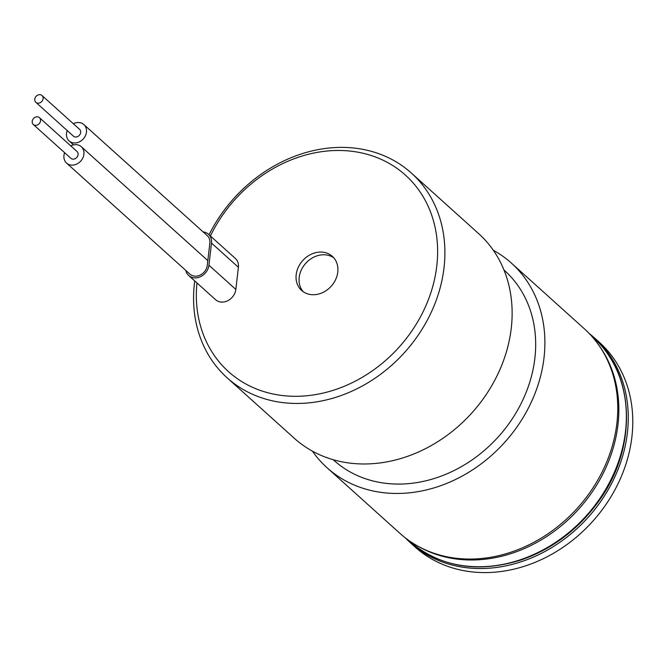 <?xml version="1.0" encoding="UTF-8"?>
<svg xmlns="http://www.w3.org/2000/svg" width="666" height="666" viewBox="0 0 666 666"><rect width="100%" height="100%" fill="white"/><g stroke="black" fill="none" stroke-linecap="round" stroke-linejoin="round"><path stroke-width="1" d="M405.394 537.928A137.72 114.977 -48 0 0 410.472 542.857L414.985 546.919A137.72 114.977 -48 0 0 592.573 521.486A137.72 114.977 -48 0 0 599.267 342.207L594.755 338.153A137.72 114.977 -48 0 0 589.327 333.608M410.472 542.857A137.72 114.977 -48 0 0 588.07 517.424A137.72 114.977 -48 0 0 594.755 338.153M312.412 451.148A137.72 114.977 -48 0 0 327.089 467.79L399.958 533.391A137.72 114.977 -48 0 0 577.547 507.958A137.72 114.977 -48 0 0 584.24 328.679L511.371 263.078A137.72 114.977 -48 0 0 493.281 250.233M327.089 467.79A137.72 114.977 -48 0 0 504.678 442.357A137.72 114.977 -48 0 0 511.371 263.078M333.208 459.715L333.841 460.281A127.622 106.543 -48 0 0 498.409 436.721A127.622 106.543 -48 0 0 504.612 270.587L503.979 270.013M194.722 280.927A137.72 114.977 -48 0 0 227.089 377.772L294.33 438.303A137.72 114.977 -48 0 0 471.919 412.87A137.72 114.977 -48 0 0 478.613 233.591L411.38 173.068A137.72 114.977 -48 0 0 334.024 147.619A137.72 114.977 -48 0 0 209.049 234.773M227.089 377.772A137.72 114.977 -48 0 0 404.687 352.347A137.72 114.977 -48 0 0 411.38 173.068M196.953 282.933A132.209 110.373 -48 0 0 304.154 395.987A132.209 110.373 -48 0 0 436.863 265.243A132.209 110.373 -48 0 0 331.177 150.699A132.209 110.373 -48 0 0 210.406 235.997M319.447 252.089A22.952 19.164 -48 0 0 298.31 267.249A22.952 19.164 -48 0 0 301.623 290.451A22.952 19.164 -48 0 0 331.227 286.214A22.952 19.164 -48 0 0 332.334 256.335A22.952 19.164 -48 0 0 319.447 252.089M203.113 231.91A12.854 10.731 132 0 1 208.45 234.241L235.348 258.45A12.854 10.731 132 0 1 238.395 267.282L235.831 289.435A12.854 10.731 132 0 1 227.814 300.682A12.854 10.731 132 0 1 215.584 299.708L188.686 275.499A12.854 10.731 132 0 1 185.814 270.438M333.758 257.784A22.952 19.164 -48 0 0 322.452 254.795A22.952 19.164 -48 0 0 301.848 268.881A22.952 19.164 -48 0 0 303.213 291.708M208.45 234.241A12.854 10.731 132 0 1 211.497 243.065L208.941 265.218A12.854 10.731 132 0 1 200.924 276.465A12.854 10.731 132 0 1 188.686 275.499M67.208 130.561A11.014 9.199 -48 0 0 69.122 140.934A11.014 9.199 -48 0 0 83.333 138.894A11.014 9.199 -48 0 0 83.866 124.559L207.226 235.606A11.014 9.199 132 0 1 209.84 243.173L207.276 265.326A11.014 9.199 132 0 1 200.408 274.966A11.014 9.199 132 0 1 189.918 274.134L66.567 163.087A11.014 9.199 -48 0 0 80.769 161.047A11.014 9.199 -48 0 0 81.302 146.711A11.014 9.199 -48 0 0 75.116 144.672A11.014 9.199 -48 0 0 70.787 145.887M64.652 152.714A11.014 9.199 -48 0 0 66.567 163.087M33.3 124.492L70.862 158.308A4.587 3.829 -48 0 0 76.781 157.459A4.587 3.829 -48 0 0 77.006 151.482L39.444 117.674A4.587 3.829 -48 0 0 36.863 116.825A4.587 3.829 -48 0 0 32.634 119.855A4.587 3.829 -48 0 0 33.3 124.492A4.587 3.829 -48 0 0 39.219 123.643A4.587 3.829 -48 0 0 39.444 117.674M83.866 124.559A11.014 9.199 -48 0 0 77.681 122.519A11.014 9.199 -48 0 0 73.352 123.734M35.864 102.339L73.427 136.155A4.587 3.829 -48 0 0 79.346 135.306A4.587 3.829 -48 0 0 79.57 129.329L42.008 95.521A4.587 3.829 -48 0 0 39.427 94.672A4.587 3.829 -48 0 0 35.198 97.702A4.587 3.829 -48 0 0 35.864 102.339A4.587 3.829 -48 0 0 41.783 101.49A4.587 3.829 -48 0 0 42.008 95.521M592.948 337.138C635.622 373.701 637.845 448.684 598.068 502.131C577.73 529.92 551.997 549.234 520.879 560.056C477.364 573.468 440.159 567.174 409.282 541.167A137.263 114.594 -48 0 0 586.28 515.817A137.263 114.594 -48 0 0 592.948 337.138L590.9 335.298M418.706 546.595A137.263 114.594 -48 0 0 578.762 509.057A137.263 114.594 -48 0 0 599.342 345.945M211.497 243.065L238.395 267.282M208.941 265.218L235.831 289.435M409.282 541.167L407.234 539.327M207.817 260.597L81.302 146.711M73.526 144.897L69.122 140.934"/></g></svg>

